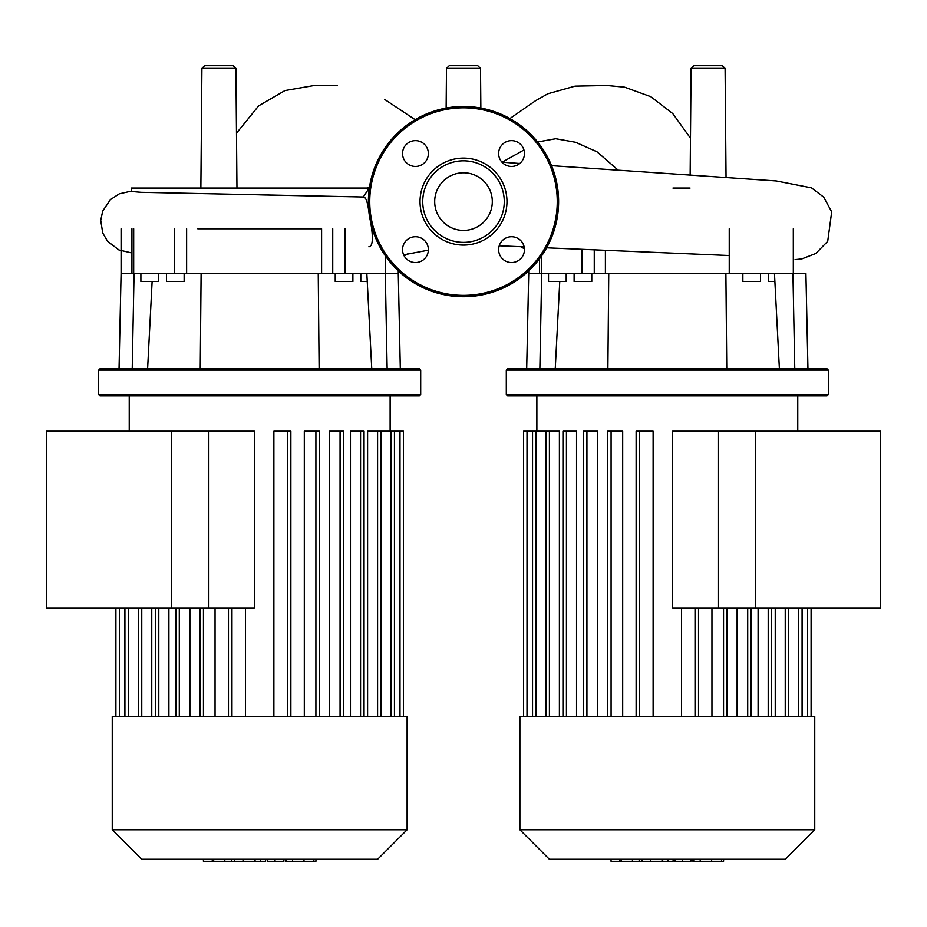 <?xml version="1.0" encoding="UTF-8"?>
<svg xmlns="http://www.w3.org/2000/svg" width="927" height="927" viewBox="0 0 927 927"><rect width="100%" height="100%" fill="white"/><g stroke="black" fill="none" stroke-linecap="round" stroke-linejoin="round"><path stroke-width="1.39" d="M722.805 861.287L692.921 861.287L692.921 859.248M721.507 861.287L721.507 859.248M690.882 859.248L690.882 861.287L674.868 861.287L674.868 859.248M682.307 861.287L682.307 859.248M662.701 859.248L662.701 861.287L673.106 861.287L673.106 859.248M662.701 861.287L611.055 861.287L611.055 859.248M619.908 861.287L619.908 859.248M621.322 861.287L621.322 859.248M632.446 861.287L632.446 859.248M639.155 861.287L639.155 859.248M642.087 861.287L642.087 859.248M650.673 861.287L650.673 859.248M171.449 608.147L171.449 431.229L208.471 431.229L208.471 608.147L46.35 608.147L46.35 431.229L171.449 431.229M880.65 608.147L880.65 431.229L755.551 431.229L755.551 608.147L880.65 608.147M755.551 608.147L718.529 608.147L718.529 431.229L755.551 431.229M200.869 188.054L201.912 68.401L204.624 65.713L233.21 65.713L235.921 68.401L201.912 68.401M236.964 188.054L235.921 68.401M480.51 68.401L446.49 68.401L449.213 65.713L477.787 65.713L480.51 68.401L480.858 108.077M690.151 174.786L691.078 68.401L693.79 65.713L722.376 65.713L725.088 68.401L691.078 68.401M726.038 177.127L725.088 68.401M131.217 188.054L369.166 188.054L363.314 196.999L140.997 192.306L131.217 191.46L131.217 188.054M259.664 194.855L363.314 196.999C365.887 196.802 367.834 202.503 369.143 214.091C373.511 235.539 373.419 246.431 368.853 246.779M672.967 188.054L690.036 188.054M667.324 370.082L828.332 370.082L826.977 368.726L507.66 368.726L506.304 370.082L667.324 370.082M506.304 394.543L507.66 395.899L826.977 395.899L828.332 394.543L506.304 394.543L506.304 370.082M768.448 273.338L768.448 281.495L774.879 281.495M742.863 273.338L742.863 281.495L760.522 281.495L760.522 273.338M548.529 273.338L548.529 281.495L566.2 281.495L566.2 273.338M591.774 273.338L591.774 281.495L574.114 281.495L574.114 273.338M793.315 228.772L793.315 273.338L805.911 273.338L807.95 368.726M794.775 368.726L792.933 273.338M779.387 368.726L774.462 273.338M726.756 368.726L725.887 273.338L793.315 273.338M607.88 368.726L608.749 273.338L725.887 273.338M581.959 249.293L581.959 273.338L608.749 273.338M581.959 273.338L541.322 273.338L541.322 256.281M526.687 368.726L528.726 273.338L541.322 273.338M539.862 368.726L541.704 273.338M555.25 368.726L559.757 281.495M463.5 172.781A28.807 28.807 0 0 0 434.693 201.588A28.807 28.807 0 0 0 463.5 230.394A28.807 28.807 0 0 0 492.307 201.588A28.807 28.807 0 0 0 463.5 172.781M558.61 201.588A95.11 95.11 0 0 0 463.5 106.478A95.11 95.11 0 0 0 368.39 201.588A95.11 95.11 0 0 0 463.5 296.71A95.11 95.11 0 0 0 558.61 201.588M463.5 245.076A43.476 43.476 0 0 0 506.976 201.588A43.476 43.476 0 0 0 463.5 158.111A43.476 43.476 0 0 0 420.024 201.588A43.476 43.476 0 0 0 463.5 245.076M463.5 242.353A40.765 40.765 0 0 0 504.265 201.588A40.765 40.765 0 0 0 463.5 160.823A40.765 40.765 0 0 0 422.735 201.588A40.765 40.765 0 0 0 463.5 242.353M498.633 249.63A12.908 12.908 0 0 0 511.542 262.538A12.908 12.908 0 0 0 524.45 249.63A12.908 12.908 0 0 0 511.542 236.721A12.908 12.908 0 0 0 498.633 249.63M511.542 166.454A12.908 12.908 0 0 0 524.45 153.546A12.908 12.908 0 0 0 511.542 140.637A12.908 12.908 0 0 0 498.633 153.546A12.908 12.908 0 0 0 511.542 166.454M428.367 153.546A12.908 12.908 0 0 0 415.458 140.637A12.908 12.908 0 0 0 402.55 153.546A12.908 12.908 0 0 0 415.458 166.454A12.908 12.908 0 0 0 428.367 153.546M415.458 236.721A12.908 12.908 0 0 0 402.55 249.63A12.908 12.908 0 0 0 415.458 262.538A12.908 12.908 0 0 0 428.367 249.63A12.908 12.908 0 0 0 415.458 236.721M259.676 370.082L420.696 370.082L419.34 368.726L100.023 368.726L98.668 370.082L259.676 370.082M98.668 394.543L100.023 395.899L419.34 395.899L420.696 394.543L98.668 394.543L98.668 370.082M360.8 273.338L360.8 281.495L367.243 281.495M335.226 273.338L335.226 281.495L352.886 281.495L352.886 273.338M140.892 273.338L140.892 281.495L158.552 281.495L158.552 273.338M184.137 273.338L184.137 281.495L166.478 281.495L166.478 273.338M385.678 256.281L385.678 273.338L398.274 273.338L400.313 368.726M387.138 368.726L385.296 273.338M371.75 368.726L366.825 273.338M319.12 368.726L318.251 273.338L345.041 273.338L345.041 228.772M200.244 368.726L201.113 273.338L318.251 273.338M385.678 273.338L345.041 273.338M174.322 228.772L174.322 273.338L201.113 273.338M174.322 273.338L133.685 273.338L133.685 228.772M119.05 368.726L121.089 273.338L133.685 273.338M132.225 368.726L134.067 273.338M147.613 368.726L152.121 281.495M197.764 228.772L321.599 228.772L321.599 273.338M771.565 716.571L519.885 716.571L519.885 829.758L814.752 829.758L814.752 716.571L771.565 716.571M519.885 829.758L549.375 859.248L785.262 859.248L814.752 829.758M672.562 608.147L672.562 431.229L718.622 431.229L718.622 608.147L672.562 608.147M775.239 608.147L775.239 716.571M758.101 608.147L758.101 716.571M737.116 608.147L737.116 716.571M711.948 608.147L711.948 716.571M559.398 716.571L559.398 431.229L523.535 431.229L523.535 716.571M576.536 716.571L576.536 431.229L562.956 431.229L562.956 716.571M597.533 716.571L597.533 431.229L583.454 431.229L583.454 716.571M622.689 716.571L622.689 431.229L607.614 431.229L607.614 716.571M653.118 716.571L653.118 431.229L636.131 431.229L636.131 716.571M681.519 608.147L681.519 716.571M315.168 861.287L285.284 861.287L285.284 859.248M313.871 861.287L313.871 859.248M283.245 859.248L283.245 861.287L267.219 861.287L267.219 859.248M274.67 861.287L274.67 859.248M255.064 859.248L255.064 861.287L265.47 861.287L265.47 859.248M255.064 861.287L203.419 861.287L203.419 859.248M212.271 861.287L212.271 859.248M213.685 861.287L213.685 859.248M224.809 861.287L224.809 859.248M231.518 861.287L231.518 859.248M234.45 861.287L234.45 859.248M243.036 861.287L243.036 859.248M155.435 716.571L112.248 716.571L112.248 829.758L407.115 829.758L407.115 716.571L155.435 716.571M112.248 829.758L141.738 859.248L377.625 859.248L407.115 829.758M254.438 431.229L254.438 608.147L208.378 608.147L208.378 431.229L254.438 431.229M245.481 716.571L245.481 608.147M290.869 716.571L290.869 431.229L273.882 431.229L273.882 716.571M319.386 716.571L319.386 431.229L304.311 431.229L304.311 716.571M343.546 716.571L343.546 431.229L329.467 431.229L329.467 716.571M364.044 716.571L364.044 431.229L350.464 431.229L350.464 716.571M377.59 716.571L377.59 431.229L367.602 431.229L367.602 716.571M215.052 716.571L215.052 608.147M189.884 716.571L189.884 608.147M168.899 716.571L168.899 608.147M151.761 716.571L151.761 608.147M377.59 431.229L403.465 431.229L403.465 716.571M693.709 861.287L693.709 859.248M700.198 861.287L700.198 859.248M711.635 861.287L711.635 859.248M675.088 861.287L675.088 859.248M667.903 861.287L667.903 859.248M662.052 861.287L662.052 859.248M618.042 170.058L597.023 151.819L575.574 142.283L555.771 138.737L537.625 141.982M523.94 149.977L502.133 162.213M605.401 273.338L605.401 250.302M594.265 249.826L594.265 273.338M729.236 228.772L729.236 273.338M463.5 295.354A93.754 93.754 0 0 0 557.254 201.588A93.754 93.754 0 0 0 463.5 107.833A93.754 93.754 0 0 0 369.746 201.588A93.754 93.754 0 0 0 463.5 295.354M186.628 228.772L186.628 273.338M332.735 273.338L332.735 228.772M798.599 716.571L798.599 608.147M785.239 716.571L785.239 608.147M768.205 716.571L768.205 608.147M747.707 716.571L747.707 608.147M723.547 716.571L723.547 608.147M695.03 716.571L695.03 608.147M639.607 716.571L639.607 431.229M611.09 716.571L611.09 431.229M586.93 716.571L586.93 431.229M566.432 716.571L566.432 431.229M549.41 716.571L549.41 431.229M536.038 716.571L536.038 431.229M527.011 716.571L527.011 431.229M807.626 716.571L807.626 608.147M286.072 861.287L286.072 859.248M292.55 861.287L292.55 859.248M303.998 861.287L303.998 859.248M267.44 861.287L267.44 859.248M260.267 861.287L260.267 859.248M254.404 861.287L254.404 859.248M203.453 716.571L203.453 608.147M179.293 716.571L179.293 608.147M158.795 716.571L158.795 608.147M141.761 716.571L141.761 608.147M128.401 716.571L128.401 608.147M119.374 716.571L119.374 608.147M390.962 716.571L390.962 431.229M399.989 716.571L399.989 431.229M231.97 716.571L231.97 608.147M360.568 716.571L360.568 431.229M340.07 716.571L340.07 431.229M315.91 716.571L315.91 431.229M287.393 716.571L287.393 431.229M723.581 859.248L723.581 861.287M236.489 133.21L258.668 105.84L284.995 90.556L315.273 85.319L337.15 85.411M415.145 119.687L384.786 99.513M367.474 188.054L369.56 186.675M403.639 254.832L428.355 250.151M407.521 253.952L404.126 255.806M509.896 118.563L535.528 100.753L547.834 93.766L575.041 86.141L606.976 85.493L624.613 87.173L650.812 96.698L672.805 113.627L690.464 138.204M446.142 108.077L446.49 68.401M729.236 255.516L546.629 247.81M524.149 246.849L499.224 245.771M795.065 259.63L801.843 258.9L815.806 253.488L827.718 241.275L831.693 211.82L823.686 197.103L811.461 187.845L776.212 180.939L551.565 165.666M519.78 163.488L501.959 162.202M131.217 191.136L119.293 193.836L110.429 199.606L102.7 211.055L100.73 220.406L102.735 232.967L107.532 241.252L118.923 249.954L131.217 252.816M520.951 246.721L524.427 248.899M828.332 394.543L828.332 370.082M528.726 270.823L528.726 273.338M539.572 273.338L539.572 258.691M420.696 394.543L420.696 370.082M398.274 270.823L398.274 273.338M121.089 228.772L121.089 273.338M131.935 273.338L131.935 228.772M797.765 431.229L797.765 395.899M802.087 608.147L802.087 716.571M788.715 608.147L788.715 716.571M771.681 716.571L771.681 608.147M751.183 716.571L751.183 608.147M727.023 716.571L727.023 608.147M536.872 431.229L536.872 395.899M698.518 716.571L698.518 608.147M811.102 608.147L811.102 716.571M532.55 716.571L532.55 431.229M545.922 716.571L545.922 431.229M315.945 859.248L315.945 861.287M390.128 431.229L390.128 395.899M199.977 608.147L199.977 716.571M175.817 608.147L175.817 716.571M155.319 716.571L155.319 608.147M138.285 716.571L138.285 608.147M124.913 716.571L124.913 608.147M129.235 431.229L129.235 395.899M115.898 716.571L115.898 608.147M394.45 431.229L394.45 716.571M381.078 431.229L381.078 716.571M228.482 608.147L228.482 716.571"/></g></svg>
